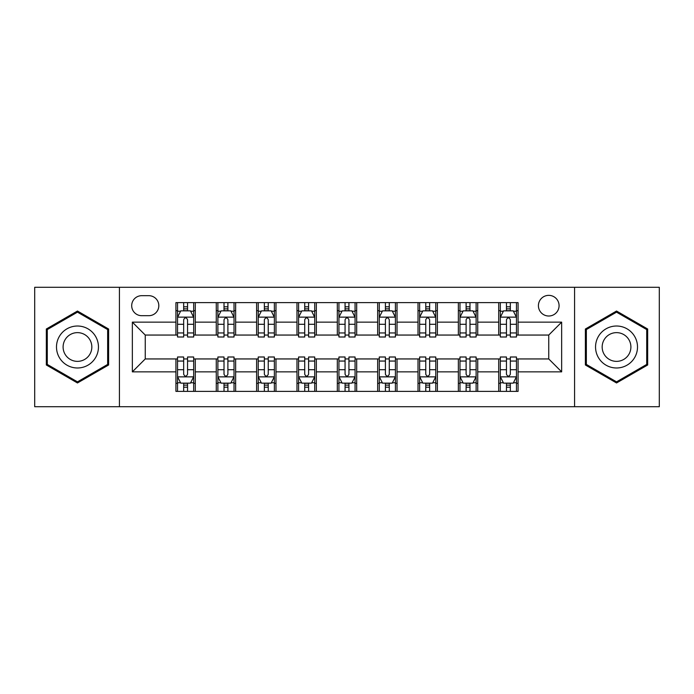 <?xml version="1.0" encoding="UTF-8"?>
<svg xmlns="http://www.w3.org/2000/svg" width="694" height="694" viewBox="0 0 694 694"><rect width="100%" height="100%" fill="white"/><g stroke="black" fill="none" stroke-linecap="round" stroke-linejoin="round"><path stroke-width="1.04" d="M548.746 295.358A10.332 10.332 0 0 0 538.414 305.681A10.332 10.332 0 0 0 548.746 316.013A10.332 10.332 0 0 0 559.078 305.681A10.332 10.332 0 0 0 548.746 295.358M574.571 406.719L659.3 406.719L659.3 287.281L574.571 287.281L574.571 406.719L119.429 406.719L119.429 287.281L34.7 287.281L34.7 406.719L119.429 406.719M141.706 315.692L148.802 315.692A10.002 10.002 0 0 0 158.813 305.681A10.002 10.002 0 0 0 148.802 295.679L141.706 295.679A10.002 10.002 0 0 0 131.695 305.681A10.002 10.002 0 0 0 141.706 315.692M574.571 287.281L119.429 287.281M175.92 371.854L132.346 371.854L132.346 322.146L175.92 322.146L175.92 335.055L145.254 335.055L145.254 358.945L175.92 358.945L175.92 391.381L518.08 391.381L518.08 358.945L548.746 358.945L548.746 335.055L518.08 335.055L518.08 322.146L561.654 322.146L561.654 371.854L518.08 371.854M518.08 322.146L518.08 302.619L175.92 302.619L175.92 322.146M498.708 302.619L498.708 335.055L500.322 335.055M506.455 335.055L510.333 335.055M516.466 335.055L518.08 335.055M498.708 335.055L476.119 335.055M458.361 302.619L458.361 335.055L459.975 335.055M466.108 335.055L469.985 335.055M458.361 335.055L435.771 335.055M418.014 302.619L418.014 335.055L419.627 335.055M425.76 335.055L429.638 335.055M418.014 335.055L395.415 335.055M377.666 302.619L377.666 335.055L379.28 335.055M385.413 335.055L389.282 335.055M377.666 335.055L355.068 335.055M337.319 302.619L337.319 335.055L338.932 335.055M345.065 335.055L348.935 335.055M337.319 335.055L314.72 335.055M296.971 302.619L296.971 335.055L298.585 335.055M304.718 335.055L308.587 335.055M296.971 335.055L274.373 335.055M256.615 302.619L256.615 335.055L258.229 335.055M264.362 335.055L268.24 335.055M256.615 335.055L234.025 335.055M216.268 302.619L216.268 335.055L217.881 335.055M224.015 335.055L227.892 335.055M216.268 335.055L193.678 335.055M175.92 335.055L177.534 335.055M183.667 335.055L187.545 335.055M175.92 358.945L177.534 358.945M183.667 358.945L187.545 358.945M193.678 358.945L195.292 358.945L195.292 391.381M217.881 358.945L195.292 358.945M224.015 358.945L227.892 358.945M234.025 358.945L235.639 358.945L235.639 391.381M258.229 358.945L235.639 358.945M264.362 358.945L268.24 358.945M274.373 358.945L275.986 358.945L275.986 391.381M298.585 358.945L275.986 358.945M304.718 358.945L308.587 358.945M314.72 358.945L316.334 358.945L316.334 391.381M338.932 358.945L316.334 358.945M345.065 358.945L348.935 358.945M355.068 358.945L356.681 358.945L356.681 391.381M379.28 358.945L356.681 358.945M385.413 358.945L389.282 358.945M395.415 358.945L397.029 358.945L397.029 391.381M419.627 358.945L397.029 358.945M425.76 358.945L429.638 358.945M435.771 358.945L437.385 358.945L437.385 391.381M459.975 358.945L437.385 358.945M466.108 358.945L469.985 358.945M476.119 358.945L477.732 358.945L477.732 391.381M500.322 358.945L477.732 358.945M506.455 358.945L510.333 358.945M516.466 358.945L518.08 358.945M195.292 302.619L195.292 335.055M175.92 310.686L177.534 310.686M183.667 310.686L187.545 310.686M193.678 310.686L195.292 310.686M175.92 383.314L177.534 383.314M183.667 383.314L187.545 383.314M193.678 383.314L195.292 383.314M216.268 358.945L216.268 391.381M235.639 302.619L235.639 335.055M216.268 310.686L217.881 310.686M224.015 310.686L227.892 310.686M234.025 310.686L235.639 310.686M216.268 383.314L217.881 383.314M224.015 383.314L227.892 383.314M234.025 383.314L235.639 383.314M256.615 358.945L256.615 391.381M256.615 383.314L258.229 383.314M264.362 383.314L268.24 383.314M274.373 383.314L275.986 383.314M275.986 302.619L275.986 335.055M256.615 310.686L258.229 310.686M264.362 310.686L268.24 310.686M274.373 310.686L275.986 310.686M296.971 358.945L296.971 391.381M296.971 383.314L298.585 383.314M304.718 383.314L308.587 383.314M314.72 383.314L316.334 383.314M316.334 302.619L316.334 335.055M296.971 310.686L298.585 310.686M304.718 310.686L308.587 310.686M314.72 310.686L316.334 310.686M337.319 358.945L337.319 391.381M337.319 383.314L338.932 383.314M345.065 383.314L348.935 383.314M355.068 383.314L356.681 383.314M356.681 302.619L356.681 335.055M337.319 310.686L338.932 310.686M345.065 310.686L348.935 310.686M355.068 310.686L356.681 310.686M377.666 358.945L377.666 391.381M377.666 383.314L379.28 383.314M385.413 383.314L389.282 383.314M395.415 383.314L397.029 383.314M397.029 302.619L397.029 335.055M377.666 310.686L379.28 310.686M385.413 310.686L389.282 310.686M395.415 310.686L397.029 310.686M418.014 358.945L418.014 391.381M418.014 383.314L419.627 383.314M425.76 383.314L429.638 383.314M435.771 383.314L437.385 383.314M437.385 302.619L437.385 335.055M418.014 310.686L419.627 310.686M425.76 310.686L429.638 310.686M435.771 310.686L437.385 310.686M458.361 358.945L458.361 391.381M458.361 383.314L459.975 383.314M466.108 383.314L469.985 383.314M476.119 383.314L477.732 383.314M477.732 302.619L477.732 335.055M458.361 310.686L459.975 310.686M466.108 310.686L469.985 310.686M476.119 310.686L477.732 310.686M498.708 358.945L498.708 391.381M498.708 383.314L500.322 383.314M506.455 383.314L510.333 383.314M516.466 383.314L518.08 383.314M498.708 310.686L500.322 310.686M506.455 310.686L510.333 310.686M516.466 310.686L518.08 310.686M145.254 335.055L132.346 322.146M145.254 358.945L132.346 371.854M561.654 322.146L548.746 335.055M561.654 371.854L548.746 358.945M77.468 382.967L108.62 364.983L108.62 329.017L77.468 311.033L46.325 329.017L46.325 364.983L77.468 382.967M647.676 329.017L616.532 311.033L585.38 329.017L585.38 364.983L616.532 382.967L647.676 364.983L647.676 329.017M187.545 306.809L183.667 306.809M193.678 332.947L187.545 332.947L187.545 336.998L193.678 336.998L193.678 317.305L190.442 310.851L180.761 310.851L177.534 317.305L177.534 336.998L183.667 336.998L183.667 332.947L177.534 332.947M177.534 317.305L177.534 302.619M193.678 317.305L193.678 302.619M183.667 310.851L183.667 302.619M187.545 302.619L187.545 310.851M187.545 332.947L187.545 319.726C186.252 317.236 184.96 317.236 183.667 319.726L183.667 332.947M183.667 387.191L187.545 387.191M177.534 361.053L183.667 361.053L183.667 357.002L177.534 357.002L177.534 376.695L180.761 383.149L190.442 383.149L193.678 376.695L193.678 357.002L187.545 357.002L187.545 361.053L193.678 361.053M193.678 376.695L193.678 391.381M177.534 376.695L177.534 391.381M187.545 383.149L187.545 391.381M183.667 391.381L183.667 383.149M183.667 361.053L183.667 374.274C184.96 376.764 186.252 376.764 187.545 374.274L187.545 361.053M227.892 306.809L224.015 306.809M234.025 332.947L227.892 332.947L227.892 336.998L234.025 336.998L234.025 317.305L230.798 310.851L221.108 310.851L217.881 317.305L217.881 336.998L224.015 336.998L224.015 332.947L217.881 332.947M217.881 317.305L217.881 302.619M234.025 317.305L234.025 302.619M224.015 310.851L224.015 302.619M227.892 302.619L227.892 310.851M227.892 332.947L227.892 319.726C226.6 317.236 225.307 317.236 224.015 319.726L224.015 332.947M268.24 306.809L264.362 306.809M274.373 332.947L268.24 332.947L268.24 336.998L274.373 336.998L274.373 317.305L271.146 310.851L261.464 310.851L258.229 317.305L258.229 336.998L264.362 336.998L264.362 332.947L258.229 332.947M258.229 317.305L258.229 302.619M274.373 317.305L274.373 302.619M264.362 310.851L264.362 302.619M268.24 302.619L268.24 310.851M268.24 332.947L268.24 319.726C266.947 317.236 265.655 317.236 264.362 319.726L264.362 332.947M308.587 306.809L304.718 306.809M314.72 332.947L308.587 332.947L308.587 336.998L314.72 336.998L314.72 317.305L311.493 310.851L301.812 310.851L298.585 317.305L298.585 336.998L304.718 336.998L304.718 332.947L298.585 332.947M298.585 317.305L298.585 302.619M314.72 317.305L314.72 302.619M304.718 310.851L304.718 302.619M308.587 302.619L308.587 310.851M308.587 332.947L308.587 319.726C307.295 317.236 306.011 317.236 304.718 319.726L304.718 332.947M224.015 387.191L227.892 387.191M217.881 361.053L224.015 361.053L224.015 357.002L217.881 357.002L217.881 376.695L221.108 383.149L230.798 383.149L234.025 376.695L234.025 357.002L227.892 357.002L227.892 361.053L234.025 361.053M234.025 376.695L234.025 391.381M217.881 376.695L217.881 391.381M227.892 383.149L227.892 391.381M224.015 391.381L224.015 383.149M224.015 361.053L224.015 374.274C225.307 376.764 226.6 376.764 227.892 374.274L227.892 361.053M264.362 387.191L268.24 387.191M258.229 361.053L264.362 361.053L264.362 357.002L258.229 357.002L258.229 376.695L261.464 383.149L271.146 383.149L274.373 376.695L274.373 357.002L268.24 357.002L268.24 361.053L274.373 361.053M274.373 376.695L274.373 391.381M258.229 376.695L258.229 391.381M268.24 383.149L268.24 391.381M264.362 391.381L264.362 383.149M264.362 361.053L264.362 374.274C265.655 376.764 266.947 376.764 268.24 374.274L268.24 361.053M304.718 387.191L308.587 387.191M298.585 361.053L304.718 361.053L304.718 357.002L298.585 357.002L298.585 376.695L301.812 383.149L311.493 383.149L314.72 376.695L314.72 357.002L308.587 357.002L308.587 361.053L314.72 361.053M314.72 376.695L314.72 391.381M298.585 376.695L298.585 391.381M308.587 383.149L308.587 391.381M304.718 391.381L304.718 383.149M304.718 361.053L304.718 374.274C306.002 376.764 307.295 376.764 308.587 374.274L308.587 361.053M348.935 306.809L345.065 306.809M355.068 332.947L348.935 332.947L348.935 336.998L355.068 336.998L355.068 317.305L351.841 310.851L342.159 310.851L338.932 317.305L338.932 336.998L345.065 336.998L345.065 332.947L338.932 332.947M338.932 317.305L338.932 302.619M355.068 317.305L355.068 302.619M345.065 310.851L345.065 302.619M348.935 302.619L348.935 310.851M348.935 332.947L348.935 319.726C347.651 317.236 346.358 317.236 345.065 319.726L345.065 332.947M345.065 387.191L348.935 387.191M338.932 361.053L345.065 361.053L345.065 357.002L338.932 357.002L338.932 376.695L342.159 383.149L351.841 383.149L355.068 376.695L355.068 357.002L348.935 357.002L348.935 361.053L355.068 361.053M355.068 376.695L355.068 391.381M338.932 376.695L338.932 391.381M348.935 383.149L348.935 391.381M345.065 391.381L345.065 383.149M345.065 361.053L345.065 374.274C346.349 376.764 347.642 376.764 348.935 374.274L348.935 361.053M95.642 336.512A20.985 20.985 0 0 0 66.98 328.826A20.985 20.985 0 0 0 59.302 357.488A20.985 20.985 0 0 0 87.965 365.174A20.985 20.985 0 0 0 95.642 336.512M89.908 339.817A14.366 14.366 0 0 0 70.285 334.56A14.366 14.366 0 0 0 65.028 354.183A14.366 14.366 0 0 0 84.651 359.44A14.366 14.366 0 0 0 89.908 339.817M77.468 381.847L47.287 364.428L47.287 329.572L77.468 312.153L107.648 329.572L107.648 364.428L77.468 381.847M616.532 367.985A20.985 20.985 0 0 0 637.508 347A20.985 20.985 0 0 0 616.532 326.015A20.985 20.985 0 0 0 595.547 347A20.985 20.985 0 0 0 616.532 367.985M616.532 361.366A14.366 14.366 0 0 0 630.898 347A14.366 14.366 0 0 0 616.532 332.634A14.366 14.366 0 0 0 602.166 347A14.366 14.366 0 0 0 616.532 361.366M586.352 329.572L616.532 312.153L646.713 329.572L646.713 364.428L616.532 381.847L586.352 364.428L586.352 329.572M389.282 306.809L385.413 306.809M395.415 332.947L389.282 332.947L389.282 336.998L395.415 336.998L395.415 317.305L392.188 310.851L382.507 310.851L379.28 317.305L379.28 336.998L385.413 336.998L385.413 332.947L379.28 332.947M379.28 317.305L379.28 302.619M395.415 317.305L395.415 302.619M385.413 310.851L385.413 302.619M389.282 302.619L389.282 310.851M389.282 332.947L389.282 319.726C387.998 317.236 386.705 317.236 385.413 319.726L385.413 332.947M429.638 306.809L425.76 306.809M435.771 332.947L429.638 332.947L429.638 336.998L435.771 336.998L435.771 317.305L432.536 310.851L422.854 310.851L419.627 317.305L419.627 336.998L425.76 336.998L425.76 332.947L419.627 332.947M419.627 317.305L419.627 302.619M435.771 317.305L435.771 302.619M425.76 310.851L425.76 302.619M429.638 302.619L429.638 310.851M429.638 332.947L429.638 319.726C428.345 317.236 427.053 317.236 425.76 319.726L425.76 332.947M469.985 306.809L466.108 306.809M476.119 332.947L469.985 332.947L469.985 336.998L476.119 336.998L476.119 317.305L472.892 310.851L463.202 310.851L459.975 317.305L459.975 336.998L466.108 336.998L466.108 332.947L459.975 332.947M459.975 317.305L459.975 302.619M476.119 317.305L476.119 302.619M466.108 310.851L466.108 302.619M469.985 302.619L469.985 310.851M469.985 332.947L469.985 319.726C468.693 317.236 467.4 317.236 466.108 319.726L466.108 332.947M510.333 306.809L506.455 306.809M516.466 332.947L510.333 332.947L510.333 336.998L516.466 336.998L516.466 317.305L513.239 310.851L503.558 310.851L500.322 317.305L500.322 336.998L506.455 336.998L506.455 332.947L500.322 332.947M500.322 317.305L500.322 302.619M516.466 317.305L516.466 302.619M506.455 310.851L506.455 302.619M510.333 302.619L510.333 310.851M510.333 332.947L510.333 319.726C509.04 317.236 507.748 317.236 506.455 319.726L506.455 332.947M385.413 387.191L389.282 387.191M379.28 361.053L385.413 361.053L385.413 357.002L379.28 357.002L379.28 376.695L382.507 383.149L392.188 383.149L395.415 376.695L395.415 357.002L389.282 357.002L389.282 361.053L395.415 361.053M395.415 376.695L395.415 391.381M379.28 376.695L379.28 391.381M389.282 383.149L389.282 391.381M385.413 391.381L385.413 383.149M385.413 361.053L385.413 374.274C386.705 376.764 387.989 376.764 389.282 374.274L389.282 361.053M425.76 387.191L429.638 387.191M419.627 361.053L425.76 361.053L425.76 357.002L419.627 357.002L419.627 376.695L422.854 383.149L432.536 383.149L435.771 376.695L435.771 357.002L429.638 357.002L429.638 361.053L435.771 361.053M435.771 376.695L435.771 391.381M419.627 376.695L419.627 391.381M429.638 383.149L429.638 391.381M425.76 391.381L425.76 383.149M425.76 361.053L425.76 374.274C427.053 376.764 428.345 376.764 429.638 374.274L429.638 361.053M466.108 387.191L469.985 387.191M459.975 361.053L466.108 361.053L466.108 357.002L459.975 357.002L459.975 376.695L463.202 383.149L472.892 383.149L476.119 376.695L476.119 357.002L469.985 357.002L469.985 361.053L476.119 361.053M476.119 376.695L476.119 391.381M459.975 376.695L459.975 391.381M469.985 383.149L469.985 391.381M466.108 391.381L466.108 383.149M466.108 361.053L466.108 374.274C467.4 376.764 468.693 376.764 469.985 374.274L469.985 361.053M506.455 387.191L510.333 387.191M500.322 361.053L506.455 361.053L506.455 357.002L500.322 357.002L500.322 376.695L503.558 383.149L513.239 383.149L516.466 376.695L516.466 357.002L510.333 357.002L510.333 361.053L516.466 361.053M516.466 376.695L516.466 391.381M500.322 376.695L500.322 391.381M510.333 383.149L510.333 391.381M506.455 391.381L506.455 383.149M506.455 361.053L506.455 374.274C507.748 376.764 509.04 376.764 510.333 374.274L510.333 361.053M216.268 371.854L195.292 371.854M216.268 322.146L195.292 322.146M256.615 322.146L235.639 322.146M256.615 371.854L235.639 371.854M296.971 322.146L275.986 322.146M296.971 371.854L275.986 371.854M337.319 322.146L316.334 322.146M337.319 371.854L316.334 371.854M377.666 322.146L356.681 322.146M377.666 371.854L356.681 371.854M418.014 322.146L397.029 322.146M418.014 371.854L397.029 371.854M458.361 322.146L437.385 322.146M458.361 371.854L437.385 371.854M498.708 322.146L477.732 322.146M498.708 371.854L477.732 371.854M193.591 317.141L177.612 317.141M177.534 311.233L180.57 311.233M190.642 311.233L193.678 311.233M183.667 324.298L177.534 324.298M193.678 324.298L187.545 324.298M187.545 308.865L183.667 308.865M177.612 376.859L193.591 376.859M193.678 382.767L190.642 382.767M180.57 382.767L177.534 382.767M187.545 369.702L193.678 369.702M177.534 369.702L183.667 369.702M183.667 385.135L187.545 385.135M233.939 317.141L217.968 317.141M217.881 311.233L220.918 311.233M230.989 311.233L234.025 311.233M224.015 324.298L217.881 324.298M234.025 324.298L227.892 324.298M227.892 308.865L224.015 308.865M274.295 317.141L258.315 317.141M258.229 311.233L261.265 311.233M271.337 311.233L274.373 311.233M264.362 324.298L258.229 324.298M274.373 324.298L268.24 324.298M268.24 308.865L264.362 308.865M314.642 317.141L298.663 317.141M298.585 311.233L301.612 311.233M311.684 311.233L314.72 311.233M304.718 324.298L298.585 324.298M314.72 324.298L308.587 324.298M308.587 308.865L304.718 308.865M217.968 376.859L233.939 376.859M234.025 382.767L230.989 382.767M220.918 382.767L217.881 382.767M227.892 369.702L234.025 369.702M217.881 369.702L224.015 369.702M224.015 385.135L227.892 385.135M258.315 376.859L274.295 376.859M274.373 382.767L271.337 382.767M261.265 382.767L258.229 382.767M268.24 369.702L274.373 369.702M258.229 369.702L264.362 369.702M264.362 385.135L268.24 385.135M298.663 376.859L314.642 376.859M314.72 382.767L311.684 382.767M301.612 382.767L298.585 382.767M308.587 369.702L314.72 369.702M298.585 369.702L304.718 369.702M304.718 385.135L308.587 385.135M354.99 317.141L339.01 317.141M338.932 311.233L341.969 311.233M352.032 311.233L355.068 311.233M345.065 324.298L338.932 324.298M355.068 324.298L348.935 324.298M348.935 308.865L345.065 308.865M339.01 376.859L354.99 376.859M355.068 382.767L352.032 382.767M341.969 382.767L338.932 382.767M348.935 369.702L355.068 369.702M338.932 369.702L345.065 369.702M345.065 385.135L348.935 385.135M395.337 317.141L379.358 317.141M379.28 311.233L382.316 311.233M392.388 311.233L395.415 311.233M385.413 324.298L379.28 324.298M395.415 324.298L389.282 324.298M389.282 308.865L385.413 308.865M435.685 317.141L419.705 317.141M419.627 311.233L422.663 311.233M432.735 311.233L435.771 311.233M425.76 324.298L419.627 324.298M435.771 324.298L429.638 324.298M429.638 308.865L425.76 308.865M476.032 317.141L460.061 317.141M459.975 311.233L463.011 311.233M473.082 311.233L476.119 311.233M466.108 324.298L459.975 324.298M476.119 324.298L469.985 324.298M469.985 308.865L466.108 308.865M516.388 317.141L500.409 317.141M500.322 311.233L503.358 311.233M513.43 311.233L516.466 311.233M506.455 324.298L500.322 324.298M516.466 324.298L510.333 324.298M510.333 308.865L506.455 308.865M379.358 376.859L395.337 376.859M395.415 382.767L392.388 382.767M382.316 382.767L379.28 382.767M389.282 369.702L395.415 369.702M379.28 369.702L385.413 369.702M385.413 385.135L389.282 385.135M419.705 376.859L435.685 376.859M435.771 382.767L432.735 382.767M422.663 382.767L419.627 382.767M429.638 369.702L435.771 369.702M419.627 369.702L425.76 369.702M425.76 385.135L429.638 385.135M460.061 376.859L476.032 376.859M476.119 382.767L473.082 382.767M463.011 382.767L459.975 382.767M469.985 369.702L476.119 369.702M459.975 369.702L466.108 369.702M466.108 385.135L469.985 385.135M500.409 376.859L516.388 376.859M516.466 382.767L513.43 382.767M503.358 382.767L500.322 382.767M510.333 369.702L516.466 369.702M500.322 369.702L506.455 369.702M506.455 385.135L510.333 385.135"/></g></svg>
